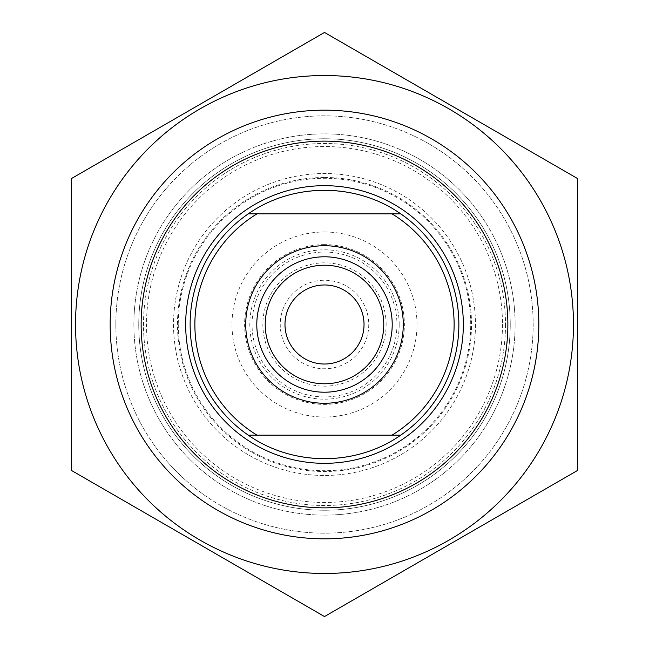 <?xml version="1.0" encoding="UTF-8"?>
<svg xmlns="http://www.w3.org/2000/svg" width="649" height="649" viewBox="0 0 649 649"><rect width="100%" height="100%" fill="white"/><g stroke="black" fill="none" stroke-linecap="round" stroke-linejoin="round"><path stroke-width="0.49" stroke-dasharray="3.25 2.43" d="M577.423 178.475L324.5 32.45L71.577 178.475L71.577 470.525L324.5 616.55L577.423 470.525L577.423 178.475M324.5 75.527A248.973 248.973 0 0 1 540.114 448.986A248.973 248.973 0 0 1 108.886 448.986A248.973 248.973 0 0 1 324.5 75.527M515.119 324.5A190.619 190.619 0 0 0 229.194 159.419A190.619 190.619 0 0 0 229.194 489.581A190.619 190.619 0 0 0 515.119 324.5A190.619 190.619 0 0 1 324.5 515.119A190.619 190.619 0 0 1 133.881 324.5A190.619 190.619 0 0 1 324.5 133.881A190.619 190.619 0 0 1 515.119 324.5M173.534 324.5A150.966 150.966 0 0 0 399.979 455.241A150.966 150.966 0 0 0 399.979 193.759A150.966 150.966 0 0 0 173.534 324.5M178.28 324.5A146.22 146.22 0 0 0 324.5 470.72A146.22 146.22 0 0 0 470.72 324.5A146.22 146.22 0 0 0 324.5 178.28A146.22 146.22 0 0 0 178.28 324.5A146.22 146.22 0 0 1 397.61 197.872A146.22 146.22 0 0 1 397.61 451.128A146.22 146.22 0 0 1 178.28 324.5M475.466 324.5A150.966 150.966 0 0 1 249.021 455.241A150.966 150.966 0 0 1 249.021 193.759A150.966 150.966 0 0 1 475.466 324.5M400.725 213.846L248.275 213.846L400.725 213.846C356.179 182.507 292.821 182.507 248.275 213.846L400.725 213.846A134.367 134.367 0 0 1 400.725 435.154L248.275 435.154C292.821 466.493 356.179 466.493 400.725 435.154M324.5 392.207A67.707 67.707 0 0 0 383.137 290.647A67.707 67.707 0 0 0 265.863 290.647A67.707 67.707 0 0 0 324.5 392.207M324.5 396.945A72.445 72.445 0 0 1 261.758 288.278A72.445 72.445 0 0 1 387.242 288.278A72.445 72.445 0 0 1 324.5 396.945M141.133 324.5A183.367 183.367 0 0 0 416.187 483.302A183.367 183.367 0 0 0 416.187 165.698A183.367 183.367 0 0 0 141.133 324.5M248.275 435.154A134.367 134.367 0 0 1 190.133 324.5A134.367 134.367 0 0 0 324.5 458.867A134.367 134.367 0 0 0 458.867 324.5A134.367 134.367 0 0 0 324.5 190.133A134.367 134.367 0 0 1 458.867 324.5A134.367 134.367 0 0 1 324.5 458.867A134.367 134.367 0 0 1 190.133 324.5A134.367 134.367 0 0 1 324.5 190.133A134.367 134.367 0 0 0 190.133 324.5A134.367 134.367 0 0 1 248.275 213.846M115.838 324.5A208.662 208.662 0 0 0 324.5 533.162A208.662 208.662 0 0 0 533.162 324.5A208.662 208.662 0 0 0 324.5 115.838A208.662 208.662 0 0 0 115.838 324.5A208.662 208.662 0 0 1 324.5 115.838A208.662 208.662 0 0 1 533.162 324.5A208.662 208.662 0 0 1 324.5 533.162A208.662 208.662 0 0 1 115.838 324.5M256.988 213.846A129.622 129.622 0 0 0 256.988 435.154M505.498 324.5A180.998 180.998 0 0 1 234.005 481.25A180.998 180.998 0 0 1 234.005 167.75A180.998 180.998 0 0 1 505.498 324.5A180.998 180.998 0 0 0 234.005 167.75A180.998 180.998 0 0 0 234.005 481.25A180.998 180.998 0 0 0 505.498 324.5M510.244 324.5A185.744 185.744 0 0 0 324.5 138.756A185.744 185.744 0 0 0 138.756 324.5A185.744 185.744 0 0 0 324.5 510.244A185.744 185.744 0 0 0 510.244 324.5A185.744 185.744 0 0 1 324.5 510.244A185.744 185.744 0 0 1 138.756 324.5A185.744 185.744 0 0 1 324.5 138.756A185.744 185.744 0 0 1 510.244 324.5M392.012 435.154A129.622 129.622 0 0 0 392.012 213.846M284.984 324.5A39.516 39.516 0 0 0 324.5 364.016A39.516 39.516 0 0 0 364.016 324.5A39.516 39.516 0 0 0 324.5 284.984A39.516 39.516 0 0 0 284.984 324.5M368.762 324.5A44.262 44.262 0 0 1 302.369 362.832A44.262 44.262 0 0 1 302.369 286.168A44.262 44.262 0 0 1 368.762 324.5M386.147 324.5A61.647 61.647 0 0 0 293.673 271.112A61.647 61.647 0 0 0 293.673 377.888A61.647 61.647 0 0 0 386.147 324.5M399.192 324.5A74.692 74.692 0 0 1 324.5 399.192A74.692 74.692 0 0 1 249.808 324.5A74.692 74.692 0 0 1 324.5 249.808A74.692 74.692 0 0 1 399.192 324.5M502.472 324.5A177.972 177.972 0 0 1 235.514 478.629A177.972 177.972 0 0 1 235.514 170.371A177.972 177.972 0 0 1 502.472 324.5M458.867 324.5A134.367 134.367 0 0 1 324.5 458.867A134.367 134.367 0 0 1 190.133 324.5A134.367 134.367 0 0 1 324.5 190.133A134.367 134.367 0 0 1 458.867 324.5M190.133 324.5A134.367 134.367 0 0 0 324.5 458.867A134.367 134.367 0 0 0 458.867 324.5A134.367 134.367 0 0 0 324.5 190.133A134.367 134.367 0 0 0 190.133 324.5M324.5 177.485A147.015 147.015 0 0 1 451.818 398.007A147.015 147.015 0 0 1 197.182 398.007A147.015 147.015 0 0 1 324.5 177.485M324.5 231.985A92.515 92.515 0 0 1 404.619 370.757A92.515 92.515 0 0 1 244.381 370.757A92.515 92.515 0 0 1 324.5 231.985M324.5 244.624A79.876 79.876 0 0 0 244.624 324.5A79.876 79.876 0 0 0 324.5 404.376A79.876 79.876 0 0 0 404.376 324.5A79.876 79.876 0 0 0 324.5 244.624"/><path stroke-width="0.97" d="M324.5 75.527A248.973 248.973 0 0 0 108.886 448.986A248.973 248.973 0 0 0 540.114 448.986A248.973 248.973 0 0 0 324.5 75.527M71.577 178.475L324.5 32.45L577.423 178.475L577.423 470.525L324.5 616.55L71.577 470.525L71.577 178.475M110.168 324.5A214.332 214.332 0 0 0 431.666 510.114A214.332 214.332 0 0 0 431.666 138.886A214.332 214.332 0 0 0 110.168 324.5M248.275 213.846C292.821 182.507 356.179 182.507 400.725 213.846L248.275 213.846A134.367 134.367 0 0 0 248.275 435.154L400.725 435.154C356.179 466.493 292.821 466.493 248.275 435.154M400.725 435.154A134.367 134.367 0 0 0 400.725 213.846M392.012 213.846A129.622 129.622 0 0 1 392.012 435.154M324.5 392.207A67.707 67.707 0 0 1 256.793 324.5A67.707 67.707 0 0 1 324.5 256.793A67.707 67.707 0 0 1 392.207 324.5A67.707 67.707 0 0 1 324.5 392.207M256.988 435.154A129.622 129.622 0 0 1 256.988 213.846M324.5 245.728A78.772 78.772 0 0 0 256.282 363.886A78.772 78.772 0 0 0 392.718 363.886A78.772 78.772 0 0 0 324.5 245.728M141.133 324.5A183.367 183.367 0 0 1 324.5 141.133A183.367 183.367 0 0 1 507.867 324.5A183.367 183.367 0 0 1 324.5 507.867A183.367 183.367 0 0 1 141.133 324.5M265.222 324.5A59.278 59.278 0 0 0 354.143 375.836A59.278 59.278 0 0 0 354.143 273.164A59.278 59.278 0 0 0 265.222 324.5M284.984 324.5A39.516 39.516 0 0 0 344.262 358.727A39.516 39.516 0 0 0 344.262 290.273A39.516 39.516 0 0 0 284.984 324.5M463.329 324.5A138.829 138.829 0 0 0 324.5 185.671A138.829 138.829 0 0 0 185.671 324.5A138.829 138.829 0 0 0 324.5 463.329A138.829 138.829 0 0 0 463.329 324.5"/></g></svg>
